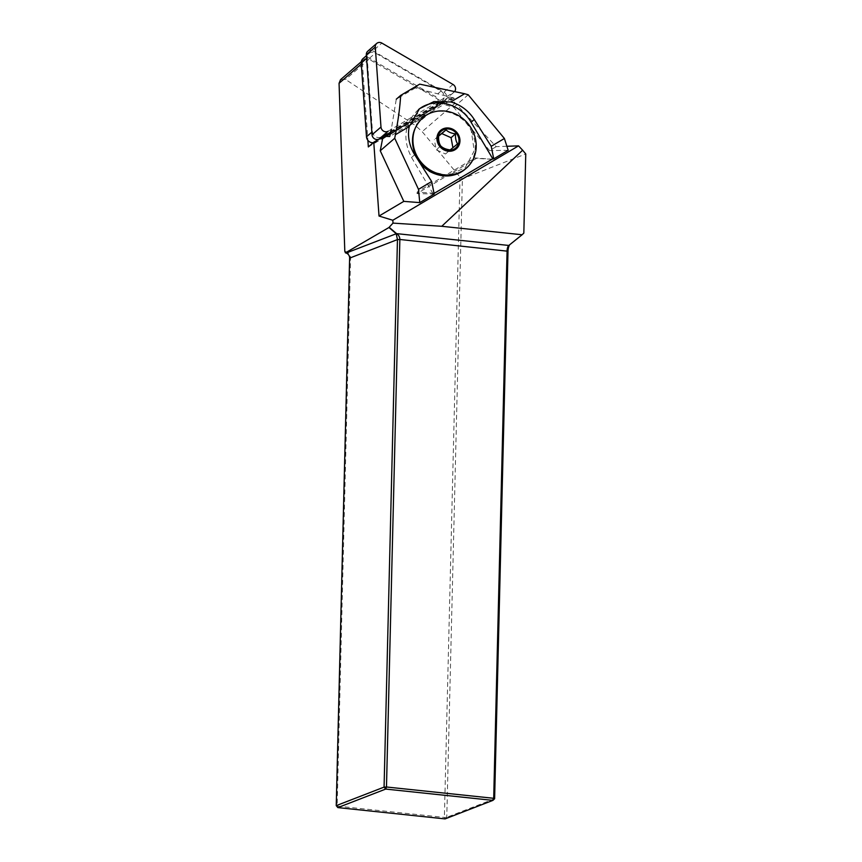 <?xml version="1.0" encoding="UTF-8"?>
<svg xmlns="http://www.w3.org/2000/svg" width="862" height="862" viewBox="0 0 862 862"><rect width="100%" height="100%" fill="white"/><g stroke="black" fill="none" stroke-linecap="round" stroke-linejoin="round"><path stroke-width="0.65" stroke-dasharray="4.31 3.23" d="M434.092 193.303L417.24 192.021L474.876 157.918L491.728 159.19M417.24 192.021L417.003 193.562L434.189 194.069M491.609 159.255L476.406 158.403L417.003 193.562M476.406 158.403L474.876 157.918M506.888 146.281L496.232 146.669L455.201 103.084A30.267 27.595 49.1 0 0 448.811 97.826L443.402 102.513A30.267 27.595 49.1 0 0 442.4 101.899L368.979 59.209A4.838 4.418 49.1 0 0 362.374 63.12L367.88 140.323M340.555 79.66L345.587 79.455L415.236 125.41L422.186 131.66L460.028 177.119L462.388 178.779L525.755 153.975M390.842 132.134L448.811 97.826M443.402 102.513L368.343 146.928M460.028 177.119L444.383 817.402L446.775 817.295L462.388 178.779M494.616 798.762L446.775 817.295L445.072 818.9L444.383 817.402L337.161 806.099L350.543 258.568A6.659 5.991 68.8 0 0 345.673 251.596L344.811 251.338M523.827 233.117L510.39 243.924A6.659 2.64 -84 0 0 510.207 244.097A6.659 2.64 -84 0 0 509.636 244.797M337.85 807.597L336.245 805.636M373.192 142.726A6.056 5.517 49.1 0 0 375.455 142.025L435.676 106.382A6.056 5.517 49.1 0 0 436.409 105.854A6.056 5.517 49.1 0 0 437.562 99.087A6.056 5.517 49.1 0 0 434.954 96.285L369.475 58.207A6.056 5.517 49.1 0 0 363.01 58.627M496.232 146.669L489.594 150.591L453.735 107.287L441.635 103.828L419.244 117.07L418.641 120.238L408.157 126.445L414.503 120.949L407.769 123.094L390.658 133.222M508.171 150.29L489.594 150.591M408.157 126.445L404.957 125.529L382.577 138.782M429.395 171.279L448.348 175.439L465.297 167.594L474.229 150.796L471.277 130.959C462.722 112.125 437.465 105.035 423.177 117.469L422.671 117.889M416.303 157.229L419.902 162.918M418.576 109.549L417.359 110.562C404.375 123.794 402.435 139.439 411.54 157.487L433.252 194.047M404.957 125.529L407.769 123.094M441.635 103.828L444.447 101.393L454.425 98.203L415.322 87.946L419.708 84.142M415.322 87.946L396.272 99.216L391.305 129.343M453.735 107.287L468.195 94.766M444.447 101.393L422.057 114.646L419.244 117.07M414.503 120.949L424.988 114.754L422.057 114.646M424.988 114.754L418.641 120.238M438.65 135.905L434.329 139.633L438.639 136.131M452.906 147.747L445.492 153.996L436.194 149.848L434.329 139.633M457.603 143.879L452.927 147.919M450.201 149.923L445.492 153.996M440.719 145.937L436.194 149.848M441.646 101.21A6.056 5.517 49.1 0 0 442.378 100.682A6.056 5.517 49.1 0 0 440.935 91.103L375.455 53.035A6.056 5.517 49.1 0 0 368.99 53.455A6.056 5.517 49.1 0 0 367.212 57.916L372.459 131.627A6.056 5.517 49.1 0 0 381.424 136.853L441.646 101.21L435.676 106.382M388.159 131.207L453.541 92.514A4.838 4.418 -130.9 0 0 454.931 91.124M367.762 51.181A4.838 4.418 -130.9 0 1 372.934 50.847L381.888 43.1M390.852 132.058L444.587 100.251A4.838 4.418 49.1 0 0 444.016 92.18L372.934 50.847M362.374 63.12L361.297 64.047M455.201 103.084L422.186 131.66M442.4 101.899L415.236 125.41M368.979 59.209L345.587 79.455M346.082 253.04L345.673 251.596M510.39 243.924L508.817 245.454M350.543 258.568L349.616 258.115M411.54 157.487L414.719 154.729M453.013 97.331L390.475 134.343M454.349 98.236L389.775 136.444M471.277 130.959A33.295 30.364 -130.9 0 1 465.361 169.006M419.74 162.649A33.295 30.364 -130.9 0 1 419.094 161.83M440.935 91.103L434.954 96.285M369.475 58.207L375.455 53.035M367.212 57.916L366.598 58.444M371.856 132.155L372.459 131.627M381.424 136.853L378.709 139.202M378.299 139.558L375.455 142.025M444.016 92.18L452.959 84.433M444.587 100.251L453.541 92.514M361.297 61.708L363.796 59.543M508.688 245.584L510.207 244.097M417.359 110.562L419.471 108.731M454.425 98.203L389.732 136.487M436.409 105.854L442.378 100.682M366.404 55.685L368.99 53.455M445.18 99.83L454.123 92.083"/><path stroke-width="1.29" d="M522.641 150.214L518.536 145.861L392.813 220.263L393.007 223.118L441.764 226.286L522.641 150.214L525.755 153.975L523.827 233.117L522.124 234.755L441.764 226.286M366.404 55.685L363.01 58.627A6.056 5.517 49.1 0 0 361.232 63.088L366.479 136.81A6.056 5.517 49.1 0 0 367.88 140.323L368.343 146.928L373.763 142.241L379.021 216.039L392.813 220.263M393.007 223.118L388.956 227.503L345.447 252.846L344.811 251.338L339.057 83.302L340.555 79.66L361.297 61.708M518.536 145.861L506.888 146.281M373.763 142.241L390.842 132.134M345.447 252.846L346.082 253.04A4.838 4.353 -111.2 0 1 349.616 258.115L336.245 805.636L384.075 787.114L397.457 239.582L396.164 233.645L388.956 227.503M389.182 227.32L396.574 233.624L346.082 253.04M508.817 245.454L396.574 233.624C398.718 235.046 399.817 236.996 399.86 239.474L386.478 786.995L493.7 798.298L507.082 250.777A4.838 1.918 96 0 1 508.688 245.584A4.838 1.918 96 0 1 508.817 245.454L522.124 234.755M509.636 244.797A6.659 2.64 -84 0 0 507.998 251.241L494.616 798.762L493.7 798.298L492.913 800.378L385.691 789.075L337.85 807.597L445.072 818.9L492.913 800.378L494.616 798.762M507.998 251.241L399.86 239.474L397.457 239.582L349.616 258.115M386.478 786.995L384.075 787.114L385.691 789.075L386.478 786.995M337.85 807.597L336.245 805.636M367.88 140.323A6.056 5.517 49.1 0 0 373.192 142.726M390.658 133.222L382.577 138.782L380.25 150.775L403.804 201.374L419.762 202.613L434.189 194.069L431.679 181.526L418.49 189.338L419.762 202.613M403.804 201.374L379.021 216.039M491.609 159.255L493.732 158.834L508.171 150.29L504.399 138.491L468.195 94.766L464.629 93.742L450.761 101.953L433.909 101.597L419.471 108.741L409.267 126.509A37.831 34.502 49.1 0 0 414.719 154.729L431.679 181.526M422.671 117.889L422.552 117.986C411.713 128.837 409.622 141.918 416.303 157.229M419.902 162.918L429.395 171.279M491.997 159.276L434.06 193.433M492.784 158.813L471.083 122.253C460.308 103.138 434.028 96.781 418.576 109.549M464.629 93.742L419.708 84.142L400.658 95.423L396.272 99.216M380.25 150.775L394.721 138.254L418.49 189.338M409.267 126.509L395.399 134.72L394.721 138.254M395.399 134.72C398.287 119.732 400.033 106.629 400.658 95.423M391.305 129.343L389.732 136.487L385.379 136.347M504.399 138.491L491.211 146.292L474.262 119.495A37.831 34.502 49.1 0 0 450.761 101.953M493.732 158.834L491.211 146.292M423.404 117.264A33.295 30.364 -130.9 0 1 467.818 123.428A33.295 30.364 -130.9 0 1 466.364 168.133A33.295 30.364 -130.9 0 1 421.626 162.832A33.295 30.364 -130.9 0 1 422.779 117.792A33.295 30.364 -130.9 0 1 423.404 117.264M441.398 131.046A11.087 10.118 -130.9 0 1 457.851 135.646A11.087 10.118 -130.9 0 1 450.643 150.214A11.087 10.118 -130.9 0 1 439.06 143.566A11.087 10.118 -130.9 0 1 441.398 131.046M440.719 145.937C439.07 143.437 438.381 140.097 438.65 135.905L446.063 129.86C448.24 132.015 451.397 133.351 455.535 133.847C455.255 138.017 455.944 141.357 457.603 143.879L450.201 149.923C446.085 149.428 442.928 148.102 440.719 145.937M438.639 136.131L441.775 133.567L451.074 137.704L452.906 147.747M446.063 129.86L441.775 133.567M455.535 133.847L451.074 137.704M376.705 43.434L367.762 51.181A4.838 4.418 -130.9 0 0 366.339 54.748L372.039 134.774A4.838 4.418 49.1 0 0 379.215 138.944L388.159 131.207A4.838 4.418 -130.9 0 1 380.982 127.026L375.282 47.011A4.838 4.418 49.1 0 1 381.888 43.1L452.959 84.433A4.838 4.418 -130.9 0 1 454.931 91.124M390.852 132.058L379.215 138.944M361.297 64.047L339.057 83.302M471.083 122.253L474.262 119.495M440.751 130.259A12.111 11.044 -130.9 0 1 459.715 138.232A12.111 11.044 -130.9 0 1 444.889 150.322A12.111 11.044 -130.9 0 1 440.751 130.259M466.364 168.133L465.361 169.006A33.295 30.364 -130.9 0 1 419.74 162.649M366.598 58.444L361.232 63.088M366.479 136.81L371.856 132.155M372.039 134.774L380.982 127.026M366.339 54.748L375.282 47.011M465.361 169.006C454.446 177.443 442.454 178.208 429.384 171.301"/></g></svg>
